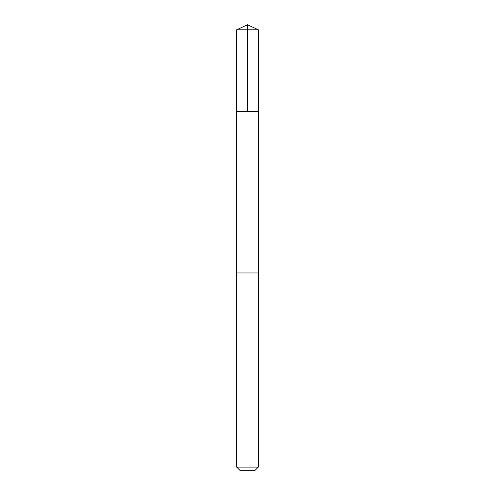 <?xml version="1.0" encoding="UTF-8"?>
<svg xmlns="http://www.w3.org/2000/svg" width="495" height="495" viewBox="0 0 495 495"><rect width="100%" height="100%" fill="white"/><g stroke="black" fill="none" stroke-linecap="round" stroke-linejoin="round"><path stroke-width="0.37" stroke-dasharray="2.48 1.86" d="M238.701 111.307L258.316 111.307L238.701 111.307M236.678 29.793L258.322 29.793M238.708 272.955L258.316 272.955L238.708 272.955M236.678 467.125L258.322 467.125M239.803 470.25L255.197 470.25"/><path stroke-width="0.74" d="M236.684 111.307L258.316 111.307L258.322 29.793L236.678 29.793L236.684 111.307L258.316 111.307L258.316 272.955L236.684 272.955L236.684 111.307M256.299 272.955L236.678 272.955L236.678 467.125L258.322 467.125L258.322 272.955L256.299 272.955M258.322 467.125L255.197 470.25L239.803 470.25L236.678 467.125M236.678 29.793L247.5 24.75L247.5 111.307M247.5 24.75L258.322 29.793"/></g></svg>

